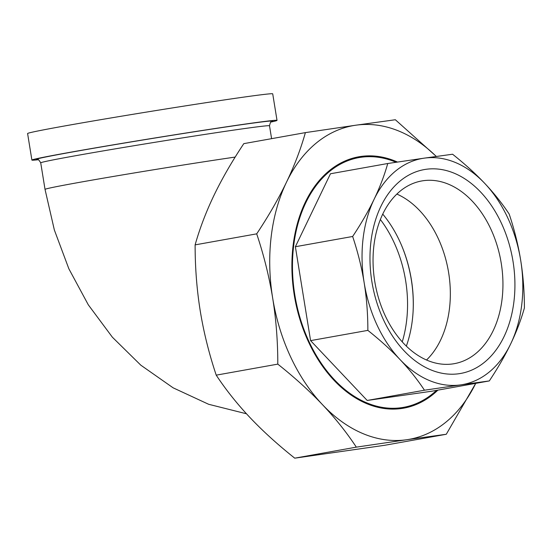 <?xml version="1.0" encoding="UTF-8"?>
<svg xmlns="http://www.w3.org/2000/svg" width="552" height="552" viewBox="0 0 552 552"><rect width="100%" height="100%" fill="white"/><g stroke="black" fill="none" stroke-linecap="round" stroke-linejoin="round"><path stroke-width="0.83" d="M305.387 132.618L355.778 125.214A159.335 109.662 79.9 0 0 286.453 182.263A159.335 109.662 79.9 0 0 272.66 298.018A159.335 109.662 79.9 0 0 322.478 404.664A159.335 109.662 79.9 0 0 406.721 439.73L356.33 447.141C346.58 432.395 335.299 418.237 322.478 404.664C309.624 391.099 294.733 377.589 277.801 364.127C277.808 341.35 276.097 319.311 272.66 298.018C269.197 276.724 263.877 255.334 256.701 233.848C268.562 216.004 278.484 198.817 286.453 182.263C294.395 165.724 300.709 149.178 305.387 132.618L243.805 143.644C231.943 161.488 222.021 178.682 214.045 195.229C206.11 211.768 199.796 228.314 195.118 244.874C195.111 267.644 196.822 289.683 200.252 310.976C203.716 332.269 209.042 353.659 216.218 375.153C225.968 389.898 237.25 404.057 250.07 417.629C262.918 431.195 277.815 444.705 294.747 458.167L384.703 445.285L446.285 434.265L406.721 439.73A159.335 109.662 79.9 0 0 475.714 383.364L446.285 434.265M436.266 156.451A159.335 109.662 79.9 0 0 355.778 125.214L395.349 119.743L436.335 156.437M195.118 244.874L256.701 233.848M216.218 375.153L277.801 364.127M437.881 390.133A127.671 87.871 -100.1 0 1 403.747 408.149A127.671 87.871 -100.1 0 1 294.754 297.956A127.671 87.871 -100.1 0 1 358.752 156.796A127.671 87.871 -100.1 0 1 360.842 156.464A127.671 87.871 -100.1 0 1 397.481 162.06M294.747 458.167L356.33 447.141M402.249 341.84A104.293 71.781 79.9 0 0 380.356 219.51M31.899 160.087L27.6 133.536A124.159 2.167 -9.2 0 1 104.425 119.053A124.159 2.167 -9.2 0 1 238.823 97.814A124.159 2.167 -9.2 0 1 272.716 93.833L277.021 120.384A124.159 2.167 170.8 0 0 243.121 124.366A124.159 2.167 170.8 0 0 108.723 145.604A124.159 2.167 170.8 0 0 31.899 160.087A124.159 2.167 170.8 0 0 38.302 159.742M270.832 122.082A124.159 2.167 170.8 0 0 277.021 120.384M489.307 380.928L460.789 384.875A114.844 79.039 79.9 0 0 510.752 343.751C505.025 355.647 497.876 368.039 489.307 380.928L432.03 391.182L367.19 400.462L310.583 340.625L367.86 330.379C367.867 313.915 366.631 298.032 364.161 282.727A114.844 79.039 79.9 0 0 400.062 359.593A114.844 79.039 79.9 0 0 460.789 384.875L424.467 390.209C417.416 379.555 409.28 369.35 400.062 359.593C390.83 349.844 380.093 340.101 367.86 330.379M352.652 236.477C361.222 223.581 368.37 211.188 374.104 199.293A114.844 79.039 79.9 0 0 364.161 282.727C361.67 267.423 357.834 252.002 352.652 236.477L295.375 246.723L330.469 173.763L387.745 163.509L424.067 158.176A114.844 79.039 79.9 0 0 374.104 199.293C379.81 187.404 384.364 175.474 387.745 163.509M424.067 158.176L452.585 154.229C464.825 163.958 475.555 173.701 484.794 183.45A114.844 79.039 79.9 0 0 424.067 158.176M484.794 183.45C494.005 193.207 502.141 203.412 509.192 214.066C514.374 229.597 518.211 245.012 520.695 260.316A114.844 79.039 79.9 0 0 484.794 183.45M520.695 260.316C523.165 275.627 524.4 291.511 524.4 307.968C521.012 319.932 516.465 331.862 510.752 343.751A114.844 79.039 79.9 0 0 520.695 260.316M452.826 363.906A92.798 63.866 -100.1 0 1 374.932 282.472A92.798 63.866 -100.1 0 1 421.645 180.973A92.798 63.866 -100.1 0 1 423.163 180.725A92.798 63.866 -100.1 0 1 501.057 262.159A92.798 63.866 -100.1 0 1 454.344 363.658A92.798 63.866 -100.1 0 1 452.826 363.906M425.875 169.319A103.548 71.27 79.9 0 0 389.588 331.373A103.548 71.27 79.9 0 0 511.821 313.874A103.548 71.27 79.9 0 0 425.875 169.319M396.84 194.062A92.798 63.866 -100.1 0 1 448.258 270.48A92.798 63.866 -100.1 0 1 426.544 359.987M406.355 346.104A104.915 72.209 79.9 0 0 413.151 310.465A104.915 72.209 79.9 0 0 401.456 245.157A104.915 72.209 79.9 0 0 382.722 214.086M401.325 244.846A106.984 73.63 -100.1 0 1 413.131 310.797M367.19 400.462L424.467 390.209M310.583 340.625L295.375 246.723M436.522 390.381A126.843 87.299 -100.1 0 1 403.602 407.335A126.843 87.299 -100.1 0 1 295.313 297.859A126.843 87.299 -100.1 0 1 358.897 157.61A126.843 87.299 -100.1 0 1 396.067 162.267M398.682 408.839A127.671 87.871 79.9 0 0 403.388 407.376M358.683 157.651A127.671 87.871 79.9 0 0 353.77 157.906M235.18 157.072A115.879 2.022 -9.2 0 0 112.27 176.64A115.879 2.022 -9.2 0 0 45.029 189.398L40.731 162.847A115.879 2.022 -9.2 0 1 112.435 149.33A115.879 2.022 -9.2 0 1 237.871 129.506A115.879 2.022 -9.2 0 1 269.507 125.794C270.321 122.309 271.06 120.881 271.729 121.509L271.729 121.509M271.508 121.612A120.019 2.098 170.8 0 0 154.125 138.166A120.019 2.098 170.8 0 0 37.515 159.507M353.742 157.913L358.593 157.665M403.298 407.39L398.661 408.839M40.731 162.847C38.895 159.811 37.743 158.693 37.274 159.48L37.288 159.48M271.598 138.669L269.507 125.794M45.029 189.398L54.358 230.005L68.855 268.776L88.285 304.794L112.38 337.21L140.801 365.169L173.107 387.814L208.649 404.285L246.496 413.786M358.897 157.61L349.064 159.369M403.602 407.335L393.769 409.094"/></g></svg>
